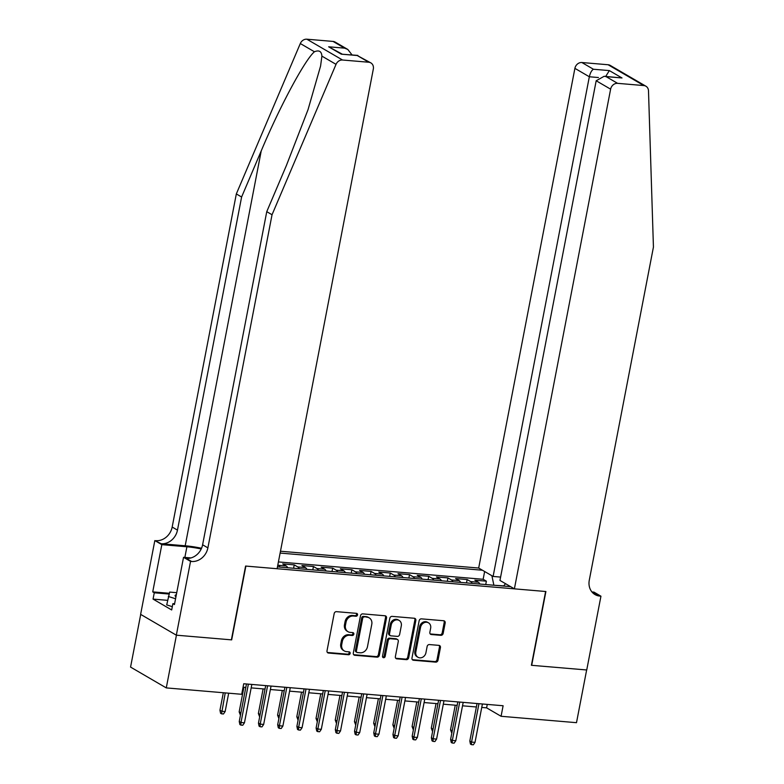<?xml version="1.0" encoding="UTF-8"?>
<svg xmlns="http://www.w3.org/2000/svg" width="784" height="784" viewBox="0 0 784 784"><rect width="100%" height="100%" fill="white"/><g stroke="black" fill="none" stroke-linecap="round" stroke-linejoin="round"><path stroke-width="1.18" d="M357.543 614.911A1.499 1.294 120.2 0 0 356.504 613.353L336.463 611.657A2.146 1.842 120.2 0 0 334.18 613.568L327.006 650.818A2.146 1.842 120.2 0 0 328.496 653.043L348.537 654.748A1.499 1.294 120.2 0 0 349.096 651.847L346.499 651.631A6.87 5.909 120.2 0 1 344.313 650.945A6.87 5.909 120.2 0 1 341.736 644.497L342.334 641.39A6.87 5.909 120.2 0 1 349.644 635.275L352.241 635.501A1.499 1.294 120.2 0 0 352.8 632.6L350.203 632.384A6.87 5.909 120.2 0 1 348.018 631.698A6.87 5.909 120.2 0 1 345.45 625.25L346.048 622.143A6.87 5.909 120.2 0 1 353.349 616.028L355.946 616.253A1.499 1.294 120.2 0 0 357.543 614.911M348.018 631.698L347.057 631.13A6.87 5.909 120.2 0 1 344.48 624.681L345.078 621.585A6.87 5.909 120.2 0 1 352.388 615.469L354.985 615.685A1.499 1.294 120.2 0 0 356.426 613.353M327.379 652.464A2.146 1.842 120.2 0 0 327.536 652.484L347.567 654.179A1.499 1.294 120.2 0 0 349.007 651.837M344.313 650.945L343.353 650.377A6.87 5.909 120.2 0 1 340.775 643.929L341.373 640.822A6.87 5.909 120.2 0 1 348.684 634.717L351.271 634.932A1.499 1.294 120.2 0 0 352.722 632.59M440.873 635.334A2.146 1.842 120.2 0 0 443.156 633.423L445.175 622.976A2.146 1.842 120.2 0 0 443.685 620.742L421.429 618.86A2.146 1.842 120.2 0 0 419.146 620.771L411.972 658.021A2.146 1.842 120.2 0 0 413.462 660.246L435.708 662.137A2.146 1.842 120.2 0 0 438.001 660.226L440.432 647.604A2.146 1.842 120.2 0 0 438.942 645.369L429.416 644.566A2.146 1.842 120.2 0 0 427.133 646.477L425.928 652.739A5.743 4.939 120.2 0 1 417.99 657.276A5.743 4.939 120.2 0 1 415.834 651.876L420.557 627.357A5.743 4.939 120.2 0 1 428.495 622.819A5.743 4.939 120.2 0 1 430.651 628.209L429.857 632.296A2.146 1.842 120.2 0 0 431.347 634.53L440.873 635.334L439.912 634.775A2.146 1.842 120.2 0 0 442.196 632.864L444.205 622.418A2.146 1.842 120.2 0 0 443.832 620.761M531.405 665.293L586.648 669.967L576.495 722.681L501.074 716.282L503.112 705.747L243.726 683.746L241.697 694.291L166.277 687.901L176.429 635.187L231.672 639.871L245.882 566.077L545.615 591.499L531.405 665.293M386.522 618.008A2.146 1.842 120.2 0 0 385.032 615.773L362.776 613.882A2.146 1.842 120.2 0 0 360.493 615.793L353.319 653.043A2.146 1.842 120.2 0 0 354.809 655.277L377.055 657.159A2.146 1.842 120.2 0 0 379.348 655.257L386.522 618.008L385.552 617.439A2.146 1.842 120.2 0 0 385.179 615.793M392.098 616.371L414.354 618.262A2.146 1.842 120.2 0 1 415.843 620.487L408.67 657.737A2.146 1.842 120.2 0 1 406.386 659.648L396.861 658.844A2.146 1.842 120.2 0 1 395.371 656.61L398.282 641.508A2.146 1.842 120.2 0 0 396.792 639.274L390.481 638.744A2.146 1.842 120.2 0 0 388.198 640.646L385.169 656.375A1.499 1.294 120.2 0 1 382.523 656.149L389.815 618.282A2.146 1.842 120.2 0 1 392.098 616.371M485.727 584.541L486.374 581.169L474.849 580.189L478.367 582.247L470.684 581.591A8.751 4.136 94.8 0 1 472.193 583.394M466.509 582.914L467.156 579.543L455.631 578.563L459.15 580.621L451.466 579.964A8.751 4.136 94.8 0 1 452.976 581.767M447.301 581.287L447.948 577.916L436.414 576.936L439.942 578.984L432.258 578.337A8.751 4.136 94.8 0 1 433.768 580.14M428.084 579.66L428.73 576.279L417.206 575.309L420.724 577.357L413.041 576.71A8.751 4.136 94.8 0 1 414.55 578.504M408.866 578.024L409.522 574.652L397.988 573.672L401.516 575.73L393.823 575.084A8.751 4.136 94.8 0 1 395.332 576.877M389.658 576.397L390.305 573.026L378.78 572.046L382.298 574.104L374.615 573.447A8.751 4.136 94.8 0 1 376.124 575.25M370.44 574.77L371.087 571.399L359.562 570.419L363.09 572.477L355.397 571.82A8.751 4.136 94.8 0 1 356.906 573.623M351.232 573.143L351.879 569.772L340.344 568.792L343.872 570.84L336.189 570.193A8.751 4.136 94.8 0 1 337.698 571.987M332.014 571.507L332.661 568.135L321.136 567.165L324.654 569.213L316.971 568.567A8.751 4.136 94.8 0 1 318.48 570.36M312.796 569.88L313.453 566.509L301.918 565.529L305.446 567.587L297.763 566.93A8.751 4.136 94.8 0 1 299.263 568.733M293.588 568.253L294.235 564.882L282.71 563.902L286.229 565.96L278.545 565.303A8.751 4.136 94.8 0 1 280.055 567.106M500.604 577.083L493.107 576.446L478.681 568.037L280.466 551.23M482.444 570.233L280.113 553.073M277.458 566.881L510.629 586.657M277.84 564.892L278.545 565.303M294.235 564.882L297.763 566.93M313.453 566.509L316.971 568.567M332.661 568.135L336.189 570.193M351.879 569.772L355.397 571.82M371.087 571.399L374.615 573.447M390.305 573.026L393.823 575.084M409.522 574.652L413.041 576.71M428.73 576.279L432.258 578.337M447.948 577.916L451.466 579.964M467.156 579.543L470.684 581.591M486.374 581.169L483.14 579.288L278.408 561.932M503.642 585.883L493.802 585.227M140.708 614.421L130.565 667.086L166.277 687.901M481.739 707.433L486.599 707.844L501.074 716.282M243.06 687.196L245.813 687.431M251.174 687.882L265.021 689.058M270.382 689.518L284.239 690.684L279.329 716.145L277.585 715.126L282.328 690.528M289.6 691.145L303.457 692.321L298.537 717.772L296.803 716.762L301.536 692.154M308.808 692.772L322.665 693.948L317.755 719.398L316.021 718.389L320.754 693.781M328.026 694.399L341.883 695.575L336.983 721.035L335.229 720.016L339.972 695.418M347.243 696.035L361.091 697.201L356.181 722.662L354.446 721.643L359.18 697.045M366.451 697.662L380.309 698.838L375.399 724.289L373.654 723.279L378.398 698.671M385.669 699.289L399.517 700.465L394.607 725.915L392.872 724.906L397.606 700.298M404.877 700.916L418.734 702.092M424.095 702.552L437.952 703.718L433.052 729.179M443.313 704.179L457.16 705.355L452.25 730.806L450.516 729.796L455.249 705.188M462.521 705.806L476.378 706.982M487.266 704.404L486.599 707.844M287.738 567.753A8.751 4.136 -85.2 0 0 286.229 565.96M306.956 569.39A8.751 4.136 -85.2 0 0 305.446 567.587M326.164 571.017A8.751 4.136 -85.2 0 0 324.654 569.213M345.381 572.643A8.751 4.136 -85.2 0 0 343.872 570.84M364.589 574.27A8.751 4.136 -85.2 0 0 363.09 572.477M383.807 575.897A8.751 4.136 -85.2 0 0 382.298 574.104M403.025 577.534A8.751 4.136 -85.2 0 0 401.516 575.73M422.233 579.16A8.751 4.136 -85.2 0 0 420.724 577.357M441.451 580.787A8.751 4.136 -85.2 0 0 439.942 578.984M460.659 582.414A8.751 4.136 -85.2 0 0 459.15 580.621M505.572 583.708L503.495 586.05M479.877 584.051A8.751 4.136 -85.2 0 0 478.367 582.247M493.842 585.05L491.891 575.73M483.14 579.288L484.639 571.507M353.692 654.699A2.146 1.842 120.2 0 0 353.839 654.709L376.095 656.6A2.146 1.842 120.2 0 0 378.378 654.689L385.552 617.439M364.295 616.959A1.499 1.294 120.2 0 0 362.688 618.292L356.397 650.994A1.499 1.294 120.2 0 0 357.435 652.553L360.17 652.788A6.87 5.909 120.2 0 0 367.48 646.673L371.783 624.329A6.87 5.909 120.2 0 0 369.215 617.88A6.87 5.909 120.2 0 0 367.03 617.194L363.325 616.4A1.499 1.294 120.2 0 0 361.728 617.733L362.688 618.292M356.955 652.406L355.995 651.847A1.499 1.294 120.2 0 1 355.426 650.436L361.728 617.733M369.215 617.88L368.245 617.312A6.87 5.909 120.2 0 0 366.059 616.626L367.03 617.194M363.325 616.4L366.059 616.626M395.744 658.256A2.146 1.842 120.2 0 0 395.9 658.276L405.416 659.089A2.146 1.842 120.2 0 0 407.709 657.178L414.883 619.928A2.146 1.842 120.2 0 0 414.511 618.282M397.478 639.489L396.518 638.931A2.146 1.842 120.2 0 0 395.832 638.715L389.511 638.176A2.146 1.842 120.2 0 0 387.227 640.087L384.199 655.816L385.169 656.375M382.68 657.159A1.499 1.294 120.2 0 0 384.199 655.816M401.3 625.828A5.743 4.939 120.2 0 0 399.154 620.438A5.743 4.939 120.2 0 0 391.216 624.975L389.55 633.609A2.146 1.842 120.2 0 0 391.04 635.844L397.351 636.383A2.146 1.842 120.2 0 0 399.634 634.472L401.3 625.828M399.154 620.438L398.184 619.879A5.743 4.939 120.2 0 0 390.246 624.407L391.216 624.975M390.354 635.628L389.383 635.069A2.146 1.842 120.2 0 1 388.58 633.051L390.246 624.407M430.23 633.942A2.146 1.842 120.2 0 0 430.387 633.962L439.912 634.775M428.495 622.819L427.535 622.261A5.743 4.939 120.2 0 0 419.597 626.798L420.557 627.357M417.99 657.276L417.019 656.708A5.743 4.939 120.2 0 1 414.873 651.318L419.597 626.798M412.345 659.667A2.146 1.842 120.2 0 0 412.492 659.687L434.748 661.578A2.146 1.842 120.2 0 0 437.031 659.667L439.461 647.045A2.146 1.842 120.2 0 0 439.089 645.389M225.145 711.549L223.46 713.999L221.539 713.832L220.578 713.273L219.951 710.245L221.686 711.255L225.145 711.549L228.683 693.193M221.539 713.832L225.224 692.899M219.951 710.245L223.322 692.733M246.47 683.981L239.247 721.496L240.992 722.505L248.381 684.148M244.451 722.799L242.766 725.249L240.845 725.082L240.992 722.505L244.451 722.799L251.831 684.442M240.845 725.082L239.875 724.524L239.247 721.496M176.341 594.713A14.22 2.744 10.9 0 0 175.763 596.614A14.22 2.744 10.9 0 0 175.949 596.761M172.323 606.679L166.708 604.905L169.677 592.087L176.733 592.684M175.567 598.76L168.325 596.467M201.547 548.261A28.498 5.498 10.9 0 0 185.191 545.782L161.171 543.743L154.83 540.578L140.62 614.362L176.331 635.177L231.378 639.852L245.588 566.058L277.105 568.733L373.321 69.051A6.566 5.645 120.2 0 0 370.861 62.896A6.566 5.645 120.2 0 0 368.774 62.24L342.549 60.015A6.566 5.645 120.2 0 0 336.032 64.347L272.038 214.747L207.887 547.859A15.317 13.171 -59.8 0 1 191.6 561.481L190.541 561.393L176.331 635.177M272.038 214.747L266.756 211.66L286.376 165.551L308.024 109.672L320.578 66.052L321.901 56.115C321.548 51.323 319.059 49.872 314.433 51.764C304.849 59.858 279.731 106.663 261.229 150.891L241.609 197.009L177.468 530.131A15.317 13.171 -59.8 0 1 161.171 543.743M241.609 197.009L236.327 193.932L172.176 527.044A15.317 13.171 -59.8 0 1 155.889 540.666M191.6 561.481L186.318 558.394A15.317 13.171 -59.8 0 0 202.605 544.782L266.756 211.66M368.774 62.24L357.239 55.517L341.295 54.165L328.653 46.795L344.597 48.147L333.063 41.425L306.838 39.2L342.549 60.015M314.433 51.764L300.311 43.532L236.327 193.932M190.541 561.393L183.544 557.306L174.45 604.542L172.901 603.641L174.597 603.778M167.58 600.338L153.056 599.103L171.686 609.962L172.901 603.641M153.056 599.103L154.281 592.782L152.733 591.881L161.827 544.655L154.83 540.578M201.223 548.967A24.618 4.753 10.9 0 0 186.906 546.781L161.827 544.655M183.544 557.306L190.953 557.934M300.311 43.532A6.566 5.645 -59.8 0 1 306.838 39.2M333.063 41.425A6.566 5.645 -59.8 0 1 335.15 42.081L347.782 49.441L352.055 54.919M152.733 591.881L169.305 593.282M169.079 594.037L154.281 592.782M357.239 55.517L370.861 62.896M341.295 54.165L357.837 55.409M328.653 46.795L342.108 54.076M344.597 48.147L347.782 49.441M514.392 588.853L610.618 89.17L596.183 80.762L499.957 580.434L514.392 588.853L545.899 591.518L531.689 665.312L586.736 669.977L600.946 596.193L593.949 592.106L591.93 591.94M478.681 568.037L574.897 68.355A6.566 5.645 -59.8 0 1 581.885 62.524L608.11 64.749A6.566 5.645 -59.8 0 1 610.197 65.395L645.908 86.211A6.566 5.645 120.2 0 1 648.495 90.846L653.435 247.078L589.284 580.199A15.317 13.171 120.2 0 0 595.017 594.576A15.317 13.171 120.2 0 0 599.897 596.095L600.946 596.193M581.885 62.524L593.419 69.247L609.364 70.599L622.006 77.969L606.061 76.616L617.596 83.339L643.821 85.564L608.11 64.749M493.107 576.446L589.333 76.763L574.897 68.355M645.908 86.211A6.566 5.645 120.2 0 0 643.821 85.564M617.596 83.339A6.566 5.645 120.2 0 0 610.618 89.17M592.586 592.675A15.317 13.171 120.2 0 0 594.605 593.018L599.897 596.095M593.419 69.247C591.606 70.374 590.244 72.873 589.333 76.763L598.427 77.538M609.364 70.599L605.699 76.42M622.006 77.969L604.141 76.293L596.183 80.762M606.061 76.616L604.141 76.293M240.443 715.282L239.159 711.872L240.904 712.881L245.804 687.431M239.159 711.872L243.902 687.264M259.661 716.919L258.377 713.499L260.112 714.518L265.012 689.058M258.377 713.499L263.11 688.901M278.879 718.546L277.585 715.126M298.087 720.173L296.803 716.762M265.688 685.618L258.465 723.122L260.2 724.132L267.589 685.775M263.659 724.426L261.983 726.876L260.053 726.719L260.2 724.132L263.659 724.426L271.048 686.069M260.053 726.719L259.092 726.151L258.465 723.122M284.906 687.245L277.683 724.749L279.418 725.768L286.807 687.401M282.877 726.062L281.191 728.512L279.271 728.346L279.418 725.768L282.877 726.062L290.266 687.695M279.271 728.346L278.31 727.787L277.683 724.749M304.114 688.871L296.891 726.386L298.626 727.395L306.015 689.028M302.085 727.689L300.409 730.139L298.488 729.973L298.626 727.395L302.085 727.689L309.474 689.322M298.488 729.973L297.518 729.414L296.891 726.386M323.331 690.498L316.109 728.013L317.843 729.022L325.233 690.665M321.303 729.316L319.617 731.766L317.696 731.599L317.843 729.022L321.303 729.316L328.692 690.959M317.696 731.599L316.736 731.041L316.109 728.013M317.304 721.799L316.021 718.389M342.539 692.125L335.317 729.639L337.061 730.649L344.441 692.292M340.521 730.943L338.835 733.393L336.914 733.236L337.061 730.649L340.521 730.943L347.9 692.586M336.914 733.236L335.944 732.668L335.317 729.639M336.512 723.436L335.229 720.016M361.757 693.762L354.535 731.266L356.269 732.285L363.658 693.918M359.729 732.57L358.043 735.029L356.122 734.863L356.269 732.285L359.729 732.57L367.118 694.212M356.122 734.863L355.162 734.304L354.535 731.266M355.73 725.063L354.446 721.643M380.975 695.388L373.752 732.893L375.487 733.912L382.876 695.545M378.946 734.206L377.261 736.656L375.34 736.49L375.487 733.912L378.946 734.206L386.336 695.839M375.34 736.49L374.38 735.931L373.752 732.893M374.948 726.69L373.654 723.279M400.183 697.015L392.96 734.53L394.695 735.539L402.084 697.182M398.154 735.833L396.479 738.283L394.558 738.116L394.695 735.539L398.154 735.833L405.544 697.476M394.558 738.116L393.588 737.558L392.96 734.53M394.156 728.316L392.872 724.906M419.401 698.642L412.178 736.156L413.913 737.166L421.302 698.809M417.372 737.46L415.687 739.91L413.766 739.753L413.913 737.166L417.372 737.46L424.761 699.103M413.766 739.753L412.805 739.185L412.178 736.156M413.374 729.953L412.09 726.533L413.825 727.542L418.725 702.092M412.09 726.533L416.823 701.935M438.609 700.279L431.386 737.783L433.131 738.802L440.51 700.435M436.59 739.087L434.904 741.546L432.984 741.38L433.131 738.802L436.59 739.087L443.969 700.729M432.984 741.38L432.013 740.811L431.386 737.783M432.582 731.58L431.298 728.16L436.041 703.562M431.298 728.16L433.033 729.247M457.827 701.905L450.604 739.41L452.339 740.429L459.728 702.062M455.798 740.723L454.112 743.173L452.192 743.007L452.339 740.429L455.798 740.723L463.187 702.356M452.192 743.007L451.231 742.448L450.604 739.41M451.8 733.207L450.516 729.796M477.044 703.532L469.822 741.047L471.556 742.056L478.946 703.699M475.016 742.35L473.33 744.8L471.409 744.633L471.556 742.056L475.016 742.35L482.405 703.993M471.409 744.633L470.439 744.075L469.822 741.047M352.388 615.469L353.349 616.028M345.078 621.585L346.048 622.143M344.48 624.681L345.45 625.25M351.271 634.932L352.241 635.501M348.684 634.717L349.644 635.275M341.373 640.822L342.334 641.39M340.775 643.929L341.736 644.497M347.567 654.179L348.537 654.748M327.536 652.484L328.496 653.043M354.985 615.685L355.946 616.253M378.378 654.689L379.348 655.257M376.095 656.6L377.055 657.159M353.839 654.709L354.809 655.277M355.426 650.436L356.397 650.994M414.883 619.928L415.843 620.487M407.709 657.178L408.67 657.737M405.416 659.089L406.386 659.648M395.9 658.276L396.861 658.844M395.832 638.715L396.792 639.274M389.511 638.176L390.481 638.744M387.227 640.087L388.198 640.646M388.58 633.051L389.55 633.609M430.387 633.962L431.347 634.53M414.873 651.318L415.834 651.876M439.461 647.045L440.432 647.604M437.031 659.667L438.001 660.226M434.748 661.578L435.708 662.137M412.492 659.687L413.462 660.246M444.205 622.418L445.175 622.976M442.196 632.864L443.156 633.423M261.229 150.891L185.191 545.782M177.468 530.131L172.176 527.044M202.605 544.782L207.887 547.859M336.032 64.347L321.901 56.115M184.857 557.424L186.906 546.781"/></g></svg>
